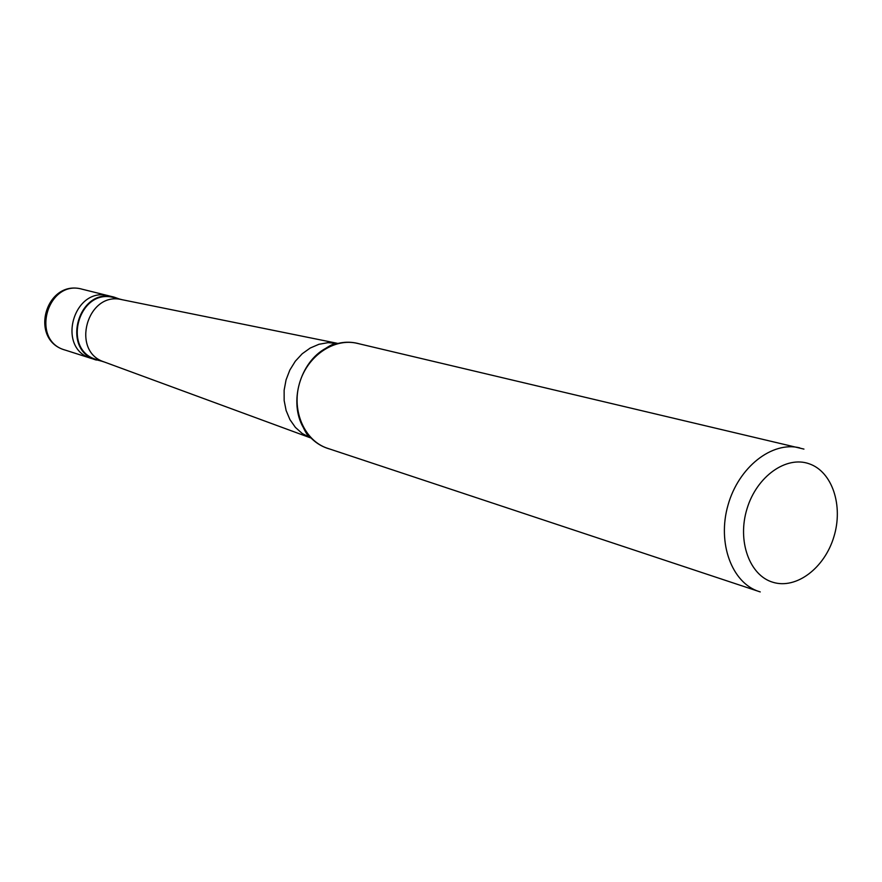 <?xml version="1.0" encoding="UTF-8"?>
<svg xmlns="http://www.w3.org/2000/svg" width="882" height="882" viewBox="0 0 882 882"><rect width="100%" height="100%" fill="white"/><g stroke="black" fill="none" stroke-linecap="round" stroke-linejoin="round"><path stroke-width="1.32" d="M65.356 350.132L91.563 358.511C55.632 348.864 73.647 285.305 109.291 295.944L111.209 296.484M82.291 289.241C45.765 278.69 28.422 339.868 65.059 350.044C29.9 340.584 47.396 278.844 82.291 289.241L109.291 295.944C73.647 285.305 55.632 348.864 91.563 358.511L101.761 361.201M119.39 299.009L114.23 297.168C78.443 286.485 60.329 350.375 96.392 360.065M311.015 437.979C308.843 437.373 306.297 433.933 303.397 427.66C309.406 438.299 317.785 445.3 328.534 448.684L329.824 449.048M772.996 582.296C796.336 589.496 824.516 568.085 833.854 536.906C843.523 505.838 832.343 471.694 809.235 463.811C786.292 455.443 756.756 476.346 747.043 508.705C736.977 540.942 749.524 575.582 772.996 582.296M96.866 359.635L96.579 359.547C61.101 350.033 78.917 287.168 114.12 297.697L122.477 299.781M104.517 362.072L103.856 361.829C70.461 350.959 87.373 291.303 121.507 299.582L122.19 299.715M311.103 438.078L302.25 433.514L295.382 427.384L289.924 419.6L286.121 410.538L284.158 400.582L284.136 390.186L286.066 379.855L289.847 370.043L295.316 361.212L302.217 353.759L310.21 348.037L318.942 344.289L328.005 342.668L337.927 343.429M303.397 427.66C288.601 402.357 300.034 362.028 325.91 348.247C337.078 342.106 348.324 340.661 359.635 343.914M760.251 591.921L327.641 448.332C304.72 440.978 291.435 411.144 299.395 383.626C307.057 356.03 334.024 337.608 357.386 343.385L803.943 449.092M758.994 591.535C731.817 582.903 717.077 543.025 728.014 505.132C738.598 467.14 772.059 440.934 799.731 447.858M109.291 295.944L114.23 297.168M96.579 359.547L104.793 362.171M103.856 361.829L310.199 437.748M121.507 299.582L336.99 343.241M337.806 343.462C335.634 342.833 331.676 344.432 325.91 348.247"/></g></svg>

